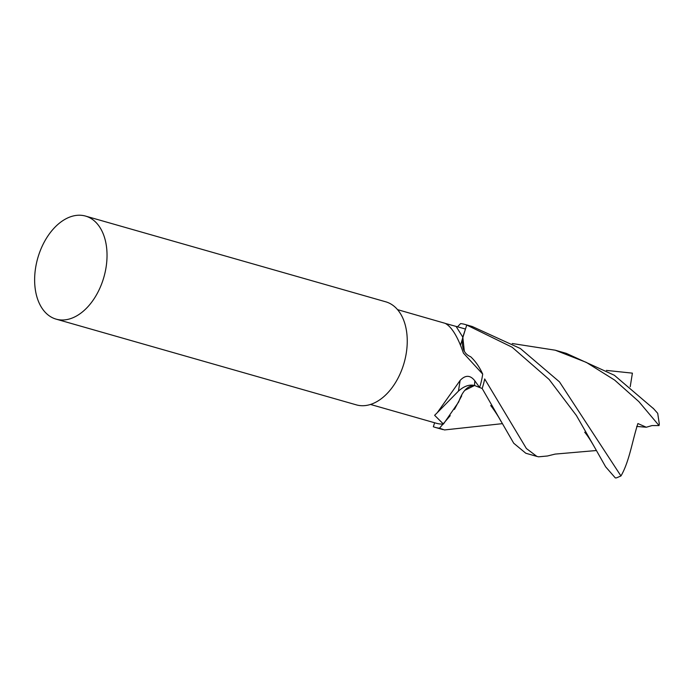 <?xml version="1.0" encoding="UTF-8"?>
<svg xmlns="http://www.w3.org/2000/svg" width="694" height="694" viewBox="0 0 694 694"><rect width="100%" height="100%" fill="white"/><g stroke="black" fill="none" stroke-linecap="round" stroke-linejoin="round"><path stroke-width="1.04" d="M502.222 423.67L444.524 429.942L439.51 428.189L450.215 415.637M606.4 370.405L632.399 373.146L630.204 386.775M596.363 450.527L555.157 454.093L547.462 455.993L538.631 456.817L536.878 456.418L526.399 448.532L484.69 378.95A53.585 34.405 -74.1 0 1 482.165 388.493L513.716 443.223L525.809 453.251L536.878 456.418M653.089 408.15L657.712 413.338L659.3 423.913A53.585 34.405 -74.1 0 1 659.048 425.578L652.004 425.578L646.288 427.235L637.907 423.54C632.321 440.655 629.354 461.597 620.957 475.963L616.446 477.888A53.585 34.405 -74.1 0 1 615.318 477.914L605.636 466.81L595.088 448.159C590.759 440.517 587.289 435.207 584.695 432.215M657.712 413.338L653.713 408.835L614.372 375.281L566.304 353.367L555.235 350.201L586.335 362.389L614.624 380.069L638.879 401.635L659.048 425.578M512.233 343.513L555.235 350.201M636.71 426.42L646.288 427.235M620.957 475.963L559.477 381.874L520.344 348.509L472.302 326.527L464.763 324.376A53.585 34.405 -74.1 0 0 460.599 323.604L457.537 326.787M464.321 351.199L462.803 337.128L466.767 325.052A53.585 34.405 -74.1 0 0 464.763 324.376M466.767 325.052L512.146 347.234L549.145 379.471L576.419 415.533L595.088 448.159M434.644 422.767L433.334 426.749A53.585 34.405 -74.1 0 0 435.338 427.426A53.585 34.405 -74.1 0 0 439.51 428.189M464.676 390.436L474.54 385.5L482.165 388.493M454.423 409.391L461.692 395.866M397.549 309.637L445.14 323.326C451.655 326.735 457.745 336.659 463.427 353.099L482.694 374.109A49.3 31.655 -74.1 0 1 479.606 387.46M474.809 380.798L474.54 385.5L479.632 387.495L474.809 380.798C470.28 374.977 465.379 374.855 460.122 380.442L437.298 412.67L458.439 391.121C464.034 386.116 469.404 384.242 474.54 385.5C467.678 385.604 462.404 391.069 458.717 401.913L443.431 424.06A49.3 31.655 -74.1 0 1 436.517 423.305L370.475 404.446M443.431 424.06L434.618 415.307L437.298 412.67M56.119 319.136L356.334 404.862A53.585 34.405 -74.1 0 0 403.665 364.367A53.585 34.405 -74.1 0 0 387.764 302.489A53.585 34.405 -74.1 0 0 385.76 301.812L85.544 216.086A53.585 34.405 -74.1 0 0 38.213 256.589A53.585 34.405 -74.1 0 0 54.115 318.459A53.585 34.405 -74.1 0 0 56.119 319.136A53.585 34.405 -74.1 0 0 103.449 278.641A53.585 34.405 -74.1 0 0 87.548 216.762A53.585 34.405 -74.1 0 0 85.544 216.086M464.754 328.869A49.3 31.655 -74.1 0 0 463.583 328.496L445.409 323.456M460.547 345.057L465.448 329.069L459.905 327.438M456.062 326.388L462.803 337.128C461.241 347.382 463.878 353.931 470.714 356.777C475.564 361.34 479.554 367.117 482.694 374.109M458.439 391.121L460.122 380.442M442.876 429.577L435.338 427.426M500.981 421.353C497.832 415.229 492.167 407.248 490.693 405.539"/></g></svg>
